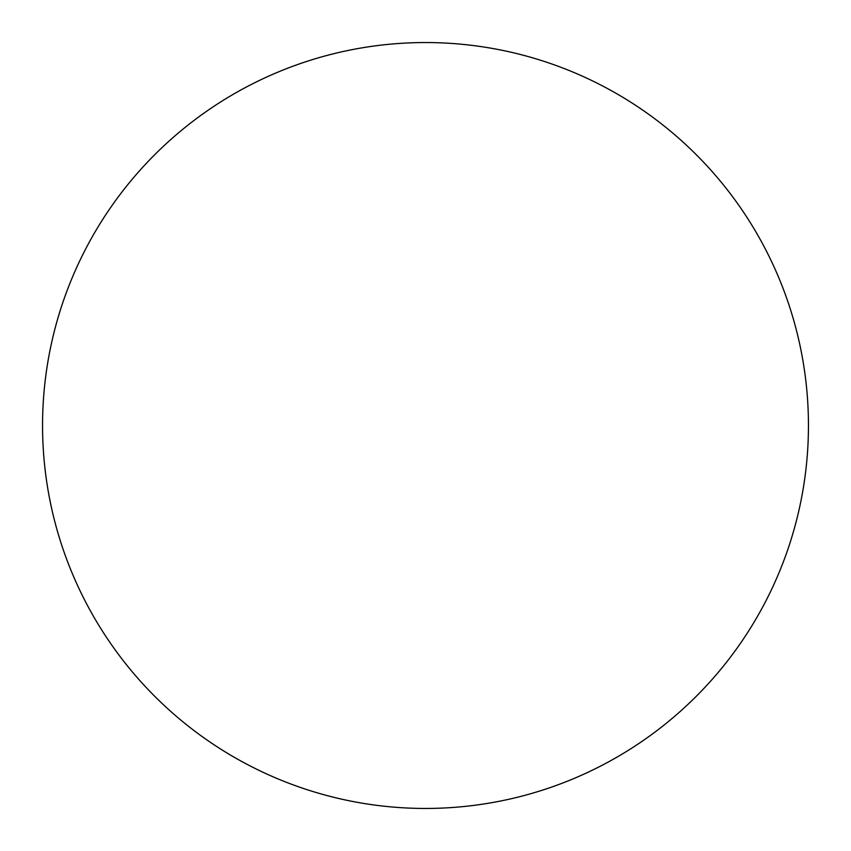 <?xml version="1.0" encoding="UTF-8"?>
<svg xmlns="http://www.w3.org/2000/svg" width="851" height="851" viewBox="0 0 851 851"><rect width="100%" height="100%" fill="white"/><g stroke="black" fill="none" stroke-linecap="round" stroke-linejoin="round"><path stroke-width="0.64" stroke-dasharray="4.25 3.19" d="M808.45 425.5A382.95 382.95 0 0 0 425.5 42.55A382.95 382.95 0 0 0 42.55 425.5A382.95 382.95 0 0 0 425.5 808.45A382.95 382.95 0 0 0 808.45 425.5"/><path stroke-width="1.28" d="M808.45 425.5A382.95 382.95 0 0 0 425.5 42.55A382.95 382.95 0 0 0 42.55 425.5A382.95 382.95 0 0 0 425.5 808.45A382.95 382.95 0 0 0 808.45 425.5"/></g></svg>
